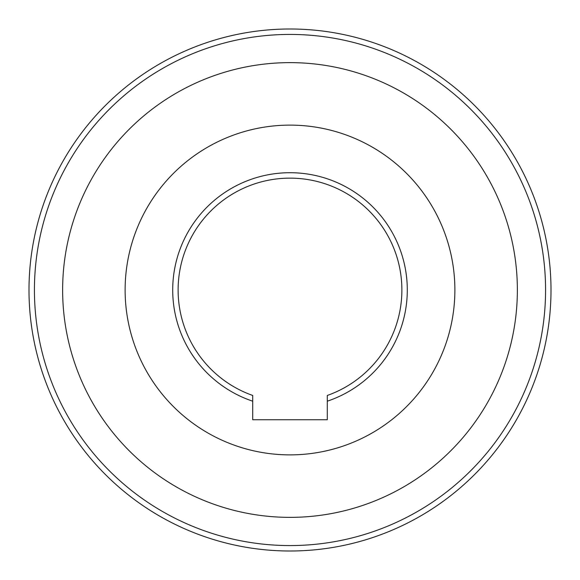 <?xml version="1.0" encoding="UTF-8"?>
<svg xmlns="http://www.w3.org/2000/svg" width="580" height="580" viewBox="0 0 580 580"><rect width="100%" height="100%" fill="white"/><g stroke="black" fill="none" stroke-linecap="round" stroke-linejoin="round"><path stroke-width="0.87" d="M327.287 401.2L327.287 395.459A111.853 111.853 0 0 0 290 178.14A111.853 111.853 0 0 0 252.713 395.459L252.713 419.753L327.287 419.753L327.287 401.193A117.283 117.283 0 0 0 290 172.709A117.283 117.283 0 0 0 252.713 401.193M290 125.121A164.879 164.879 0 0 1 454.879 290A164.879 164.879 0 0 1 290 454.879A164.879 164.879 0 0 1 125.121 290A164.879 164.879 0 0 1 290 125.121A164.879 164.879 0 0 0 125.121 290A164.879 164.879 0 0 0 290 454.879A164.879 164.879 0 0 0 454.879 290A164.879 164.879 0 0 0 290 125.121M290 29A261 261 0 0 1 551 290A261 261 0 0 1 290 551A261 261 0 0 1 29 290A261 261 0 0 1 290 29M290 34.43A255.57 255.57 0 0 1 545.57 290A255.57 255.57 0 0 1 290 545.57A255.57 255.57 0 0 1 34.43 290A255.57 255.57 0 0 1 290 34.43M290 62.633A227.367 227.367 0 0 0 62.633 290A227.367 227.367 0 0 0 290 517.367A227.367 227.367 0 0 0 517.367 290A227.367 227.367 0 0 0 290 62.633A227.367 227.367 0 0 1 517.367 290A227.367 227.367 0 0 1 290 517.367A227.367 227.367 0 0 1 62.633 290A227.367 227.367 0 0 1 290 62.633"/></g></svg>
